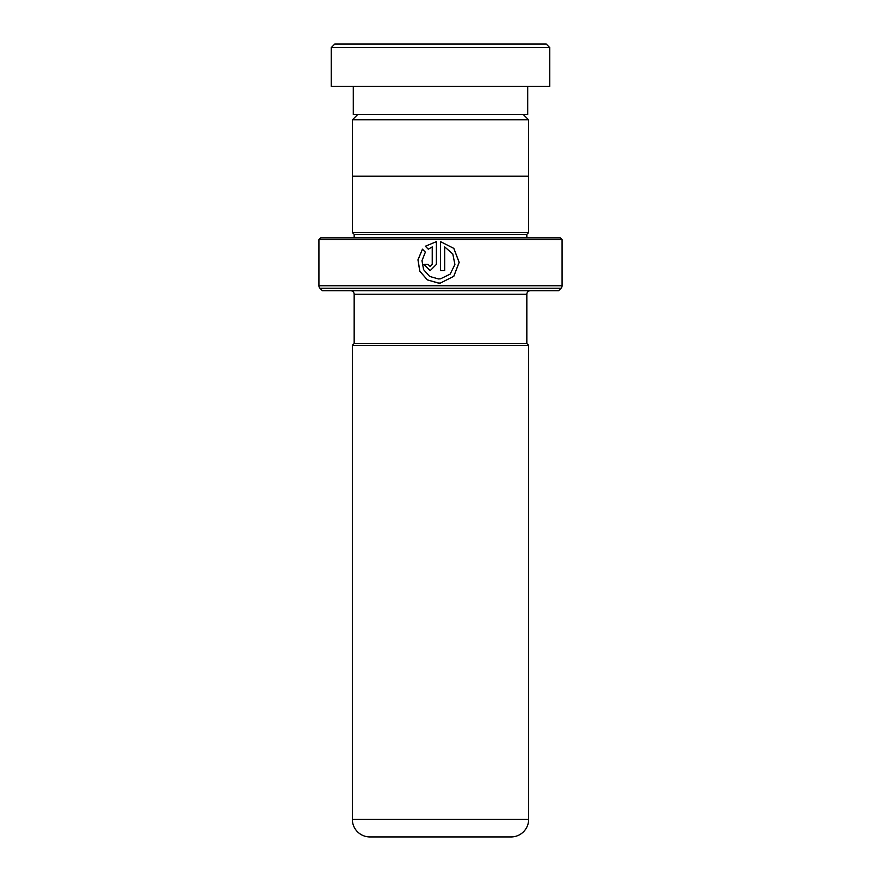 <?xml version="1.0" encoding="UTF-8"?>
<svg xmlns="http://www.w3.org/2000/svg" width="881" height="881" viewBox="0 0 881 881"><rect width="100%" height="100%" fill="white"/><g stroke="black" fill="none" stroke-linecap="round" stroke-linejoin="round"><path stroke-width="1.32" d="M357.686 114.53L352.466 119.75L528.534 119.75L523.314 114.53M528.534 176.2L528.534 119.75M352.466 176.2L352.466 119.75M526.838 343.59L526.838 294.254A3.524 3.524 0 0 1 530.362 290.73M354.162 343.59L354.162 294.254L526.838 294.254M354.107 343.59L526.893 343.59L528.655 345.352L352.345 345.352L354.107 343.59M352.345 345.352L352.345 819.33L528.655 819.33L528.655 345.352M352.345 819.33A17.62 17.62 0 0 0 369.965 836.95L511.035 836.95A17.62 17.62 0 0 0 528.655 819.33M350.638 290.73A3.524 3.524 0 0 1 354.162 294.254M354.129 237.87A1.762 1.762 0 0 0 354.162 237.518L354.162 234.346L526.838 234.346L528.6 232.584L528.6 176.2L352.4 176.2L352.4 232.584L528.6 232.584M354.162 234.346L352.4 232.584M354.162 237.518L526.838 237.518L526.838 234.346M318.922 285.741L562.078 285.741L562.078 239.632L560.316 237.87L320.684 237.87L318.922 239.632L318.922 285.741A3.524 3.524 0 0 0 319.957 288.241L322.446 290.73L558.554 290.73L561.043 288.241L319.957 288.241M562.078 285.741A3.524 3.524 0 0 1 561.043 288.241M562.078 239.632L318.922 239.632M440.533 241.647L440.533 270.643L444.696 270.643L444.696 246.911L452.801 253.948L454.904 264.498L450.158 274.123L440.5 278.825L438.474 278.947L429.675 276.436L423.585 269.641L421.988 260.633L425.369 252.131L422.44 249.18L417.957 259.829L419.785 271.227L427.373 279.894L438.452 283.109L440.5 283.01L453.825 276.282L459.166 262.351L453.847 248.398L440.533 241.647L453.814 248.398L459.111 262.351L453.781 276.293L440.5 283.01M432.23 246.911L432.23 264.41L430.159 266.48L428.089 264.41L423.959 264.41L430.17 270.643L436.381 264.41L436.381 241.647L425.347 246.24L428.287 249.191L432.23 246.911L432.252 264.41L430.192 266.48M430.192 270.643L424.014 264.41L428.089 264.41M436.392 241.647L425.347 246.24M425.391 246.24L428.32 249.191M422.462 249.202L418.023 259.84L419.852 271.249L427.417 279.894L438.848 283.109M440.533 270.643L444.674 270.643L444.696 246.911M440.5 278.825L438.474 278.947M334.78 44.05L546.22 44.05L549.744 47.574L331.256 47.574L334.78 44.05M527.719 86.338L527.719 114.53L353.281 114.53L353.281 86.338M549.744 47.574L549.744 86.338L331.256 86.338L331.256 47.574"/></g></svg>
